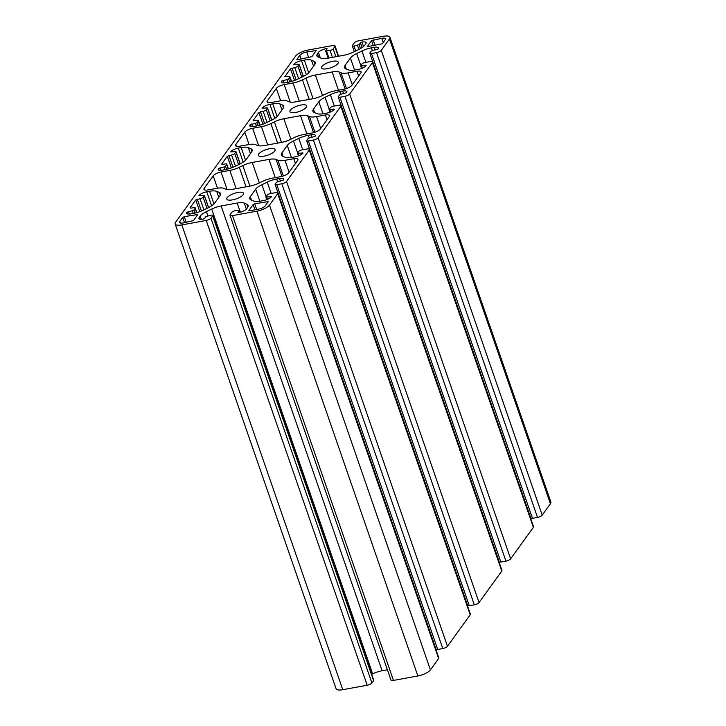 <?xml version="1.0" encoding="UTF-8"?>
<svg xmlns="http://www.w3.org/2000/svg" width="726" height="726" viewBox="0 0 726 726"><rect width="100%" height="100%" fill="white"/><g stroke="black" fill="none" stroke-linecap="round" stroke-linejoin="round"><path stroke-width="1.09" d="M281.207 142.468L264.509 145.518A13.023 4.274 160.9 0 1 257.367 145.436L255.616 144.692A13.023 4.274 -19.1 0 0 248.474 144.61L239.671 146.216A6.507 2.142 160.9 0 1 235.496 145.617A6.507 2.142 160.9 0 1 235.778 144.556L244.78 132.096A6.507 2.142 160.9 0 1 252.621 128.293L261.424 126.687A13.023 4.274 -19.1 0 0 270.88 123.565L274.392 121.859A13.023 4.274 160.9 0 1 283.848 118.737L300.546 115.688A13.023 4.274 160.9 0 1 307.688 115.77L309.43 116.514A13.023 4.274 -19.1 0 0 316.572 116.596L325.375 114.989A6.507 2.142 160.9 0 1 329.559 115.588A6.507 2.142 160.9 0 1 329.268 116.65L320.275 129.11A6.507 2.142 160.9 0 1 312.434 132.912L303.631 134.519A13.023 4.274 -19.1 0 0 294.175 137.641L290.663 139.347A13.023 4.274 160.9 0 1 281.207 142.468M232.928 189.232A13.023 4.274 160.9 0 1 225.786 189.15L224.035 188.406A13.023 4.274 -19.1 0 0 216.892 188.324L208.09 189.94A6.507 2.142 160.9 0 1 203.915 189.332A6.507 2.142 160.9 0 1 204.197 188.279L213.199 175.819A6.507 2.142 160.9 0 1 221.04 172.008L229.843 170.401A13.023 4.274 -19.1 0 0 239.299 167.279L242.811 165.573A13.023 4.274 160.9 0 1 252.267 162.461L268.965 159.402A13.023 4.274 160.9 0 1 276.107 159.484L277.858 160.228A13.023 4.274 -19.1 0 0 285 160.319L293.803 158.704A6.507 2.142 160.9 0 1 297.978 159.312A6.507 2.142 160.9 0 1 297.696 160.364L288.694 172.824A6.507 2.142 160.9 0 1 280.853 176.627L272.05 178.242A13.023 4.274 -19.1 0 0 262.594 181.355L259.082 183.061A13.023 4.274 160.9 0 1 249.626 186.183L232.928 189.232M296.081 101.803A13.023 4.274 160.9 0 1 288.939 101.722L287.197 100.978A13.023 4.274 -19.1 0 0 280.055 100.887L271.252 102.502A6.507 2.142 160.9 0 1 267.077 101.894A6.507 2.142 160.9 0 1 267.359 100.841L276.352 88.381A6.507 2.142 160.9 0 1 284.193 84.579L292.995 82.964A13.023 4.274 -19.1 0 0 302.452 79.851L305.973 78.145A13.023 4.274 160.9 0 1 315.42 75.023L332.127 71.974A13.023 4.274 160.9 0 1 339.269 72.056L341.011 72.8A13.023 4.274 -19.1 0 0 348.153 72.881L356.956 71.266A6.507 2.142 160.9 0 1 361.131 71.874A6.507 2.142 160.9 0 1 360.849 72.927L351.847 85.387A6.507 2.142 160.9 0 1 344.006 89.198L335.203 90.804A13.023 4.274 -19.1 0 0 325.756 93.926L322.235 95.632A13.023 4.274 160.9 0 1 312.779 98.745L296.081 101.803M290.491 68.816L294.756 67.563A2.605 0.853 -19.1 0 0 297.887 66.039L299.13 64.187L293.649 64.442A6.507 2.142 160.9 0 1 301.49 60.639L304.321 60.122A13.023 4.274 160.9 0 1 311.463 60.204L314.095 61.329A13.023 4.274 160.9 0 1 315.311 62.454A13.023 4.274 160.9 0 1 314.748 64.56L309.367 72.01A13.023 4.274 160.9 0 1 303.132 76.502L297.823 79.08A13.023 4.274 160.9 0 1 288.376 82.201L285.536 82.719A6.507 2.142 160.9 0 1 281.361 82.12A6.507 2.142 160.9 0 1 281.643 81.058L287.088 79.588L288.658 78.825L289.837 77.192A2.605 0.853 -19.1 0 0 289.955 76.765A2.605 0.853 -19.1 0 0 288.276 76.52L284.801 76.684L290.491 68.816L294.529 80.486M222.428 164.457L221.648 164.121L227.329 156.253L231.594 155.001A2.605 0.853 -19.1 0 0 234.734 153.476L235.977 151.625L230.487 151.879A6.507 2.142 160.9 0 1 238.328 148.077L241.168 147.559A13.023 4.274 160.9 0 1 248.31 147.641L250.942 148.766A13.023 4.274 160.9 0 1 252.158 149.883A13.023 4.274 160.9 0 1 251.586 151.997L246.205 159.448A13.023 4.274 160.9 0 1 239.979 163.94L234.67 166.517A13.023 4.274 160.9 0 1 225.214 169.639L222.383 170.156A6.507 2.142 160.9 0 1 218.208 169.548A6.507 2.142 160.9 0 1 218.49 168.496L223.935 167.025L225.496 166.263L226.684 164.62A2.605 0.853 -19.1 0 0 226.793 164.203A2.605 0.853 -19.1 0 0 225.124 163.958L222.428 164.457M190.847 208.171L190.067 207.836L195.757 199.968L200.022 198.715A2.605 0.853 -19.1 0 0 203.153 197.191L204.396 195.339L198.915 195.603A6.507 2.142 160.9 0 1 206.756 191.791L209.587 191.274A13.023 4.274 160.9 0 1 216.729 191.355L219.361 192.481A13.023 4.274 160.9 0 1 220.577 193.606A13.023 4.274 160.9 0 1 220.014 195.721L214.633 203.162A13.023 4.274 160.9 0 1 208.398 207.663L203.089 210.231A13.023 4.274 160.9 0 1 193.642 213.353L190.802 213.871A6.507 2.142 160.9 0 1 186.627 213.272A6.507 2.142 160.9 0 1 186.909 212.21L192.354 210.74L193.924 209.977L195.103 208.344A2.605 0.853 -19.1 0 0 195.221 207.917A2.605 0.853 -19.1 0 0 193.543 207.681L190.847 208.171M253.229 120.407L258.91 112.539L263.175 111.278A2.605 0.853 -19.1 0 0 266.315 109.762L267.558 107.911L262.068 108.165A6.507 2.142 160.9 0 1 269.909 104.362L272.74 103.836A13.023 4.274 160.9 0 1 279.882 103.927L282.523 105.043A13.023 4.274 160.9 0 1 283.73 106.168A13.023 4.274 160.9 0 1 283.167 108.283L277.786 115.733A13.023 4.274 160.9 0 1 271.56 120.226L266.251 122.803A13.023 4.274 160.9 0 1 256.795 125.916L253.964 126.433A6.507 2.142 160.9 0 1 249.78 125.834A6.507 2.142 160.9 0 1 250.071 124.772L255.507 123.311L257.077 122.549L258.256 120.906A2.605 0.853 -19.1 0 0 258.374 120.48A2.605 0.853 -19.1 0 0 256.705 120.244L253.347 120.743M299.811 55.348A5.726 1.879 160.9 0 1 306.708 52L316.227 50.539L311.908 56.646L297.669 59.723L296.889 59.396L299.811 55.348L301.108 59.096M179.812 221.475L182.734 217.437L184.304 216.675L197.808 214.479L193.488 220.586L183.233 222.936A5.726 1.879 160.9 0 1 179.558 222.41A5.726 1.879 160.9 0 1 179.812 221.475L180.329 222.982M249.662 210.794L248.882 210.458L253.147 204.56L254.708 203.797L268.221 201.601L265.244 205.857A5.726 1.879 160.9 0 1 258.347 209.206L249.662 210.794M382.321 43.769L367.238 46.727L371.558 40.62L381.812 38.269A5.726 1.879 160.9 0 1 385.488 38.796A5.726 1.879 160.9 0 1 385.243 39.73L382.321 43.769M306.681 140.726L467.626 605.52A2.605 0.853 -19.1 0 0 469.295 605.756L474.341 604.831A3.902 1.28 -19.1 0 0 479.051 602.553L501.784 571.072A3.902 1.28 -19.1 0 0 501.956 570.436L341.002 105.642A3.902 1.28 -19.1 0 0 338.498 105.288L333.452 106.205A2.605 0.853 -19.1 0 0 330.312 107.729L329.078 109.581L334.559 109.327A6.507 2.142 160.9 0 1 326.718 113.129L323.887 113.646A13.023 4.274 160.9 0 1 316.745 113.565L314.104 112.439A13.023 4.274 160.9 0 1 312.897 111.323A13.023 4.274 160.9 0 1 313.46 109.209L318.841 101.758A13.023 4.274 160.9 0 1 325.066 97.266L330.375 94.689A13.023 4.274 160.9 0 1 339.832 91.567L342.663 91.049A6.507 2.142 160.9 0 1 346.846 91.657A6.507 2.142 160.9 0 1 346.565 92.71L341.12 94.18L339.55 94.943L338.37 96.585A2.605 0.853 -19.1 0 0 338.252 97.003A2.605 0.853 -19.1 0 0 339.922 97.248L344.968 96.322A3.902 1.28 -19.1 0 0 349.678 94.035L372.411 62.563A3.902 1.28 -19.1 0 0 372.583 61.928A3.902 1.28 -19.1 0 0 370.079 61.565L365.033 62.49A2.605 0.853 -19.1 0 0 361.893 64.015L360.65 65.866L366.14 65.603A6.507 2.142 160.9 0 1 358.299 69.415L355.468 69.932A13.023 4.274 160.9 0 1 348.326 69.85L345.685 68.725A13.023 4.274 160.9 0 1 344.469 67.6A13.023 4.274 160.9 0 1 345.041 65.485L350.422 58.044A13.023 4.274 160.9 0 1 356.647 53.552L361.956 50.974A13.023 4.274 160.9 0 1 371.413 47.852L374.244 47.335A6.507 2.142 160.9 0 1 378.418 47.934A6.507 2.142 160.9 0 1 378.137 48.996L372.701 50.466L371.131 51.228L369.942 52.862A2.605 0.853 -19.1 0 0 369.833 53.288A2.605 0.853 -19.1 0 0 371.503 53.524L376.549 52.608A3.902 1.28 -19.1 0 0 381.259 50.321L389.463 38.959A10.418 3.421 -19.1 0 0 389.916 37.262A10.418 3.421 -19.1 0 0 383.237 36.3L358.825 40.765A3.902 1.28 -19.1 0 0 354.116 43.043L352.419 45.393A2.605 0.853 -19.1 0 0 352.31 45.82A2.605 0.853 -19.1 0 0 353.979 46.065L359.071 44.658L360.368 42.852L361.938 42.09A6.507 2.142 160.9 0 1 366.122 42.698A6.507 2.142 160.9 0 1 365.831 43.751L364.879 45.066A13.023 4.274 160.9 0 1 358.653 49.568L353.344 52.136A13.023 4.274 160.9 0 1 343.888 55.258L327.898 58.18A13.023 4.274 160.9 0 1 320.756 58.098L318.115 56.973A13.023 4.274 160.9 0 1 316.899 55.857A13.023 4.274 160.9 0 1 317.471 53.742L318.424 52.417A6.507 2.142 160.9 0 1 326.264 48.615L327.099 48.733L325.684 50.965L330.04 50.439A2.605 0.853 -19.1 0 0 333.18 48.914L334.877 46.564A3.902 1.28 -19.1 0 0 335.04 45.929A3.902 1.28 -19.1 0 0 332.535 45.575L308.133 50.03A10.418 3.421 -19.1 0 0 295.582 56.12L175.583 222.247A10.418 3.421 -19.1 0 0 175.129 223.944A10.418 3.421 -19.1 0 0 181.818 224.906L206.229 220.441A3.902 1.28 -19.1 0 0 210.93 218.163L212.627 215.813A2.605 0.853 -19.1 0 0 212.745 215.386A2.605 0.853 -19.1 0 0 211.066 215.141L205.984 216.548L204.678 218.354L203.108 219.116A6.507 2.142 160.9 0 1 198.933 218.517A6.507 2.142 160.9 0 1 199.214 217.455L200.167 216.139A13.023 4.274 160.9 0 1 206.402 211.647L211.711 209.07A13.023 4.274 160.9 0 1 221.158 205.948L237.157 203.026A13.023 4.274 160.9 0 1 244.299 203.108L246.931 204.233A13.023 4.274 160.9 0 1 248.147 205.349A13.023 4.274 160.9 0 1 247.584 207.464L246.631 208.789A6.507 2.142 160.9 0 1 238.79 212.591L237.946 212.473L239.362 210.241L235.006 210.767A2.605 0.853 -19.1 0 0 231.875 212.291L230.178 214.642A3.902 1.28 -19.1 0 0 230.006 215.277A3.902 1.28 -19.1 0 0 232.511 215.631L256.922 211.175A10.418 3.421 -19.1 0 0 269.473 205.086L277.677 193.715A3.902 1.28 -19.1 0 0 277.849 193.08A3.902 1.28 -19.1 0 0 275.345 192.717L270.299 193.642A2.605 0.853 -19.1 0 0 267.159 195.167L265.916 197.018L271.406 196.764A6.507 2.142 160.9 0 1 263.565 200.567L260.734 201.084A13.023 4.274 160.9 0 1 253.592 201.002L250.951 199.877A13.023 4.274 160.9 0 1 249.735 198.752A13.023 4.274 160.9 0 1 250.307 196.646L255.688 189.196A13.023 4.274 160.9 0 1 261.914 184.703L267.222 182.126A13.023 4.274 160.9 0 1 276.679 179.004L279.51 178.487A6.507 2.142 160.9 0 1 283.685 179.095A6.507 2.142 160.9 0 1 283.403 180.148L277.967 181.618L276.397 182.38L275.208 184.014A2.605 0.853 -19.1 0 0 275.1 184.44A2.605 0.853 -19.1 0 0 276.769 184.685L281.815 183.76A3.902 1.28 -19.1 0 0 286.525 181.473L309.258 150.001A3.902 1.28 -19.1 0 0 309.43 149.365A3.902 1.28 -19.1 0 0 306.916 149.002L301.871 149.928A2.605 0.853 -19.1 0 0 298.74 151.444L297.497 153.295L302.987 153.041A6.507 2.142 160.9 0 1 295.146 156.852L292.306 157.37A13.023 4.274 160.9 0 1 285.164 157.279L282.532 156.163A13.023 4.274 160.9 0 1 281.316 155.037A13.023 4.274 160.9 0 1 281.888 152.923L287.26 145.472A13.023 4.274 160.9 0 1 293.495 140.98L298.803 138.403A13.023 4.274 160.9 0 1 308.251 135.29L311.091 134.773A6.507 2.142 160.9 0 1 315.265 135.372A6.507 2.142 160.9 0 1 314.984 136.434L309.539 137.895L307.978 138.657L306.789 140.299A2.605 0.853 -19.1 0 0 306.681 140.726A2.605 0.853 -19.1 0 0 308.35 140.962L313.396 140.036A3.902 1.28 -19.1 0 0 318.097 137.758L340.839 106.277A3.902 1.28 -19.1 0 0 341.002 105.642M338.252 97.003L499.207 561.797A2.605 0.853 -19.1 0 0 500.876 562.042L505.922 561.116A3.902 1.28 -19.1 0 0 510.623 558.829L533.365 527.357A3.902 1.28 -19.1 0 0 533.528 526.722L372.583 61.928M369.833 53.288L530.779 518.083A2.605 0.853 -19.1 0 0 532.457 518.319L537.503 517.402A3.902 1.28 -19.1 0 0 542.204 515.115L550.417 503.753A10.418 3.421 -19.1 0 0 550.871 502.056L389.916 37.262M332.581 61.311A8.857 2.904 160.9 0 1 338.262 62.127A8.857 2.904 160.9 0 1 330.847 67.772A8.857 2.904 160.9 0 1 321.527 67.926A8.857 2.904 160.9 0 1 332.581 61.311M269.419 148.748A8.857 2.904 160.9 0 1 275.1 149.565A8.857 2.904 160.9 0 1 267.685 155.21A8.857 2.904 160.9 0 1 258.374 155.355A8.857 2.904 160.9 0 1 269.419 148.748M237.847 192.463A8.857 2.904 160.9 0 1 243.528 193.279A8.857 2.904 160.9 0 1 236.113 198.924A8.857 2.904 160.9 0 1 226.793 199.078A8.857 2.904 160.9 0 1 237.847 192.463M301 105.025A8.857 2.904 160.9 0 1 306.681 105.851A8.857 2.904 160.9 0 1 299.266 111.495A8.857 2.904 160.9 0 1 289.946 111.641A8.857 2.904 160.9 0 1 301 105.025M175.129 223.944L336.084 688.738A10.418 3.421 -19.1 0 0 342.763 689.7L367.175 685.235A3.902 1.28 -19.1 0 0 371.884 682.957L373.581 680.607A2.605 0.853 -19.1 0 0 373.69 680.18L212.745 215.386M371.667 674.336L372.656 673.864A13.023 4.274 160.9 0 1 382.112 670.742L387.394 669.78M230.006 215.277L390.96 680.071A3.902 1.28 -19.1 0 0 393.465 680.425L417.867 675.97A10.418 3.421 -19.1 0 0 430.418 669.88L438.631 658.509A3.902 1.28 -19.1 0 0 438.794 657.874L277.849 193.08M275.1 184.44L436.045 649.235A2.605 0.853 -19.1 0 0 437.724 649.48L442.769 648.554A3.902 1.28 -19.1 0 0 447.47 646.267L470.203 614.795A3.902 1.28 -19.1 0 0 470.375 614.16L309.43 149.365M236.367 146.271L235.778 144.556M249.072 144.501L244.78 132.096M258.683 145.799L252.621 128.293M267.74 144.928L261.424 126.687M277.65 143.113L270.88 123.565M281.506 142.405L274.392 121.859M290.935 139.21L283.848 118.737M204.197 188.279L204.796 189.985M213.199 175.819L217.491 188.225M221.04 172.008L227.102 189.513M229.843 170.401L236.159 188.642M239.299 167.279L246.069 186.836M242.811 165.573L249.925 186.128M252.267 162.461L259.354 182.934M268.965 159.402L275.281 177.652M267.359 100.841L267.948 102.557M276.352 88.381L280.653 100.787M284.193 84.579L290.255 102.076M292.995 82.964L299.321 101.213M302.452 79.851L309.222 99.398M305.973 78.145L313.087 98.691M315.42 75.023L322.516 95.496M332.127 71.974L338.443 90.215M292.052 68.053L296.135 79.851M294.756 67.563L298.613 78.698M297.887 66.039L301.744 77.183M299.076 64.405L303.25 76.448M301.49 60.639L306.354 74.687M304.321 60.122L308.704 72.791M311.463 60.204L313.55 66.22M314.095 61.329L315.048 64.079M227.329 156.253L231.367 167.924M228.899 155.491L232.982 167.279M231.594 155.001L235.46 166.136M234.734 153.476L238.591 164.611M235.923 151.834L240.088 163.885M238.328 148.077L243.192 162.125M241.168 147.559L245.551 160.228M248.31 147.641L250.388 153.658M250.942 148.766L251.895 151.516M195.757 199.968L199.795 211.638M197.318 199.205L201.401 211.003M200.022 198.715L203.879 209.85M203.153 197.191L207.01 208.335M204.342 195.557L208.516 207.609M206.756 191.791L211.62 205.839M209.587 191.274L213.97 203.942M216.729 191.355L218.816 197.372M219.361 192.481L220.314 195.23M258.91 112.539L262.948 124.2M260.48 111.777L264.563 123.565M263.175 111.278L267.032 122.422M266.315 109.762L270.172 120.897M267.495 108.12L271.669 120.171M269.909 104.362L274.773 118.411M272.74 103.836L277.132 116.505M279.882 103.927L281.969 109.944M282.523 105.043L283.476 107.802M306.708 52L308.686 57.708M315.393 50.412L315.719 51.364M182.734 217.437L184.558 222.701M184.304 216.675L186.273 222.383M196.973 214.351L197.3 215.313M253.147 204.56L254.962 209.823M254.708 203.797L256.686 209.505M267.386 201.483L267.712 202.436M371.558 40.62L373.382 45.883M318.097 137.758L479.051 602.553M313.396 140.036L474.341 604.831M340.839 106.277L501.784 571.072M329.913 109.699L330.675 111.922M333.779 108.991L334.087 109.862M313.46 109.209L314.667 112.675M318.841 101.758L323.006 113.791M325.066 97.266L329.223 109.245M330.375 94.689L334.314 106.05M339.832 91.567L340.766 94.262M342.663 91.049L343.598 93.727M339.922 97.248L500.876 562.042M344.968 96.322L505.922 561.116M349.678 94.035L510.623 558.829M372.411 62.563L533.365 527.357M361.484 65.984L362.256 68.208M365.36 65.276L365.659 66.139M345.041 65.485L346.238 68.961M350.422 58.044L354.587 70.077M356.647 53.552L360.795 65.531M361.956 50.974L365.895 62.336M371.413 47.852L372.347 50.548M374.244 47.335L375.17 50.012M371.503 53.524L532.457 518.319M376.549 52.608L537.503 517.402M381.259 50.321L542.204 515.115M389.463 38.959L550.417 503.753M353.979 46.065L355.695 51.002M357.501 45.42L358.898 49.441M359.071 44.658L360.441 48.624M360.368 42.852L362.029 47.635M361.938 42.09L363.481 46.537M317.471 53.742L318.669 57.209M318.424 52.417L320.329 57.917M326.264 48.615L326.591 49.568M326.519 51.083L328.914 57.998M330.04 50.439L332.435 57.354M333.18 48.914L335.884 56.719M334.877 46.564L338.243 56.292M306.862 133.929L300.546 115.688M327.027 119.754L325.375 114.989M320.701 128.511L316.572 116.596M314.893 132.268L309.43 116.514M307.688 115.77L313.541 132.667M281.96 176.391L276.107 159.484M293.803 158.704L295.455 163.468M285 160.319L289.12 172.234M277.858 160.228L283.312 175.991M345.122 88.953L339.269 72.056M356.956 71.266L358.608 76.039M348.153 72.881L352.282 84.797M341.011 72.8L346.465 88.554M289.837 77.192L291.335 81.512M288.658 78.825L289.728 81.92M287.088 79.588L288.013 82.265M283.213 80.296L284.111 82.9M281.643 81.058L282.242 82.773M226.684 164.62L228.182 168.949M225.496 166.263L226.566 169.358M223.935 167.025L224.86 169.702M220.06 167.733L220.958 170.338M218.49 168.496L219.08 170.211M195.103 208.344L196.601 212.673M193.924 209.977L194.995 213.072M192.354 210.74L193.279 213.417M188.479 211.447L189.377 214.052M186.909 212.21L187.508 213.925M258.256 120.906L259.763 125.235M257.077 122.549L258.147 125.643M255.507 123.311L256.432 125.979M251.632 124.019L252.539 126.614M250.071 124.772L250.661 126.487M375.106 45.566L373.128 39.857M381.812 38.269L383.264 42.462M181.818 224.906L342.763 689.7M206.229 220.441L367.175 685.235M210.93 218.163L371.884 682.957M212.627 215.813L373.581 680.607M199.214 217.455L199.813 219.17M200.167 216.139L201.274 219.316M206.402 211.647L207.817 215.74M211.711 209.07L372.656 673.864M221.158 205.948L382.112 670.742M237.157 203.026L240.342 212.228M244.299 203.108L246.368 209.097M246.931 204.233L247.884 206.983M239.308 210.458L239.961 212.328M232.511 215.631L393.465 680.425M256.922 211.175L417.867 675.97M269.473 205.086L430.418 669.88M277.677 193.715L438.631 658.509M266.751 197.136L267.522 199.36M270.626 196.428L270.925 197.3M250.307 196.646L251.505 200.113M255.688 189.196L259.854 201.229M261.914 184.703L266.061 196.682M267.222 182.126L271.161 193.488M276.679 179.004L277.613 181.7M279.51 178.487L280.436 181.164M276.769 184.685L437.724 649.48M281.815 183.76L442.769 648.554M286.525 181.473L447.47 646.267M309.258 150.001L470.203 614.795M298.332 153.422L299.103 155.636M302.207 152.714L302.506 153.576M281.888 152.923L283.086 156.399M287.26 145.472L291.435 157.515M293.495 140.98L297.642 152.968M298.803 138.403L302.733 149.765M308.251 135.29L309.185 137.985M311.091 134.773L312.017 137.45M308.35 140.962L469.295 605.756M299.13 64.187L303.359 76.393M235.977 151.625L240.206 163.831M204.396 195.339L208.625 207.545M267.558 107.911L271.778 120.117M329.078 109.581L329.985 112.203M360.65 65.866L361.557 68.489M352.31 45.82L354.333 51.664M325.684 50.965L328.17 58.134M335.04 45.929L338.606 56.22M289.955 76.765L291.571 81.448M226.793 164.203L228.418 168.886M195.221 207.917L196.837 212.6M258.374 120.48L259.999 125.171M239.362 210.241L240.079 212.301M265.916 197.018L266.823 199.641M297.497 153.295L298.404 155.918"/></g></svg>
